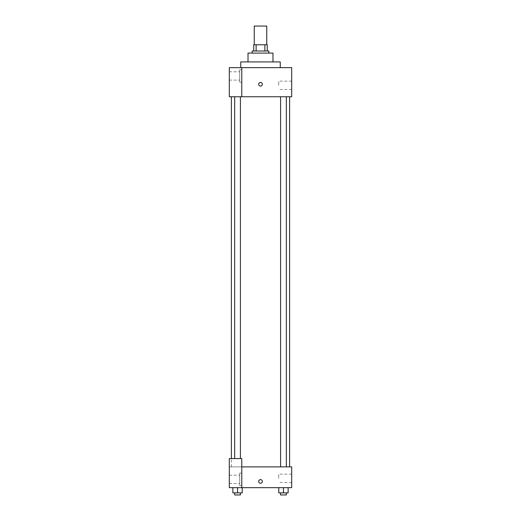 <?xml version="1.0" encoding="UTF-8"?>
<svg xmlns="http://www.w3.org/2000/svg" width="521" height="521" viewBox="0 0 521 521"><rect width="100%" height="100%" fill="white"/><g stroke="black" fill="none" stroke-linecap="round" stroke-linejoin="round"><path stroke-width="0.39" stroke-dasharray="2.6 1.95" d="M254.261 26.05L266.739 26.05M260.5 44.767L254.261 44.767L260.5 44.767M264.876 50.999L264.876 44.767L267.26 44.767L267.26 50.999L256.124 50.999L267.26 50.999M264.876 44.767L253.74 44.767M256.124 50.999L253.74 50.999L256.124 50.999L256.124 44.767M268.816 50.999L252.184 50.999M252.184 53.083L268.816 53.083L252.184 53.083M272.978 53.083L248.022 53.083M248.022 61.921L272.978 61.921L248.022 61.921M280.252 61.921L240.748 61.921M240.748 67.639L280.252 67.639L240.748 67.639M241.783 96.75L291.688 96.75L291.688 67.639L229.312 67.639L229.312 96.75L241.783 96.75L241.783 67.639M262.317 84.272A1.817 1.817 0 0 0 259.588 82.696A1.817 1.817 0 0 0 259.588 85.848A1.817 1.817 0 0 0 262.317 84.272A1.817 1.817 0 0 1 259.588 85.848A1.817 1.817 0 0 1 259.588 82.696A1.817 1.817 0 0 1 262.317 84.272M283.457 96.75L286.329 96.75L283.457 96.75M237.543 96.75L234.671 96.75L237.543 96.75M260.5 96.75L231.389 96.75L260.5 96.75M291.688 85.314L291.688 81.152L291.688 85.314M241.783 69.716L241.783 82.194L241.783 69.716L241.783 82.194L241.783 69.716L239.706 69.716L239.706 82.194L239.706 69.716L239.706 82.194L239.706 69.716L241.783 69.716M239.706 75.955L239.706 80.117L239.706 75.955M229.312 75.955L229.312 80.117L229.312 75.955M229.312 84.272L229.312 86.095L229.312 84.272M278.696 85.314L278.696 81.152L278.696 85.314M258.683 84.272A1.817 1.817 0 0 0 261.412 85.848A1.817 1.817 0 0 0 261.412 82.696A1.817 1.817 0 0 0 258.683 84.272M260.5 466.881L231.389 466.881L260.5 466.881M283.457 466.881L280.585 466.881L283.457 466.881M237.543 466.881L234.671 466.881L237.543 466.881M229.312 466.881L241.783 466.881L229.312 466.881L229.312 487.669L241.783 487.669L241.783 458.558L229.312 458.558L229.312 466.881M241.783 487.669L291.688 487.669L291.688 466.881L241.783 466.881L241.783 458.558L241.783 487.669L241.783 466.881M229.312 481.437L229.312 479.613L229.312 481.437M229.312 479.353L229.312 483.514L229.312 479.353M239.706 479.353L239.706 483.514L239.706 479.353M239.706 473.114L239.706 485.592L239.706 473.114L239.706 485.592L239.706 473.114L241.783 473.114L241.783 485.592L241.783 473.114L239.706 473.114M241.783 473.114L241.783 485.592L241.783 473.114M241.783 458.558L229.312 458.558L241.783 458.558M242.219 492.873L242.219 487.669L242.219 492.873L237.543 492.873L242.219 492.873L237.543 492.873L237.543 487.669L242.219 487.669L232.867 487.669L242.219 487.669L232.867 487.669L242.219 487.669L232.867 487.669L242.219 487.669L237.543 487.669L237.543 492.873L232.867 492.873L232.867 487.669L232.867 492.873L240.415 492.873L232.867 492.873L232.867 487.669M288.133 492.873L288.133 487.669L288.133 492.873L283.457 492.873L288.133 492.873L283.457 492.873L283.457 487.669L278.781 487.669L288.133 487.669L278.781 487.669L288.133 487.669L278.781 487.669L288.133 487.669L278.781 487.669L288.133 487.669L283.457 487.669L283.457 492.873L278.781 492.873L278.781 487.669L278.781 492.873L286.329 492.873L278.781 492.873L278.781 487.669M291.688 478.317L291.688 474.156L291.688 478.317M278.696 478.317L278.696 474.156L278.696 478.317M258.683 481.437A1.817 1.817 0 0 0 261.412 483.013A1.817 1.817 0 0 0 261.412 479.861A1.817 1.817 0 0 0 258.683 481.437M262.317 481.437A1.817 1.817 0 0 0 259.588 479.861A1.817 1.817 0 0 0 259.588 483.013A1.817 1.817 0 0 0 262.317 481.437A1.817 1.817 0 0 1 259.588 483.013A1.817 1.817 0 0 1 259.588 479.861A1.817 1.817 0 0 1 262.317 481.437M280.585 492.873L280.585 494.95L286.329 494.95L280.585 494.95L286.329 494.95L286.329 492.873L280.585 492.873L286.329 492.873M283.457 492.873L283.457 487.669M234.671 492.873L234.671 494.95L240.415 494.95L234.671 494.95L240.415 494.95L240.415 492.873L234.671 492.873L240.415 492.873M237.543 492.873L237.543 487.669M241.783 82.194L239.706 82.194L241.783 82.194M229.312 80.117L239.706 80.117L229.312 80.117M229.312 71.794L239.706 71.794L229.312 71.794M291.688 81.152L278.696 81.152M291.688 89.469L278.696 89.469M231.389 466.881L231.389 458.558M240.415 458.558L240.415 96.75M234.671 458.558L234.671 96.75M286.329 466.881L286.329 96.75M280.585 466.881L280.585 96.75M229.312 483.514L239.706 483.514L229.312 483.514M229.312 475.198L239.706 475.198L229.312 475.198M241.783 485.592L239.706 485.592L241.783 485.592M291.688 474.156L278.696 474.156M291.688 482.472L278.696 482.472"/><path stroke-width="0.78" d="M266.739 44.767L266.739 26.05L254.261 26.05L254.261 44.767M256.124 50.999L256.124 44.767L253.74 44.767L253.74 50.999L253.74 44.767M256.124 44.767L267.26 44.767L267.26 50.999M264.876 50.999L264.876 44.767M252.184 53.083L252.184 50.999L268.816 50.999L268.816 53.083M248.022 61.921L248.022 53.083L272.978 53.083L272.978 61.921M240.748 67.639L240.748 61.921L280.252 61.921L280.252 67.639M241.783 67.639L229.312 67.639L229.312 96.75L291.688 96.75L291.688 67.639L241.783 67.639L241.783 96.75M258.683 84.272A1.817 1.817 0 0 1 261.412 82.696A1.817 1.817 0 0 1 261.412 85.848A1.817 1.817 0 0 1 258.683 84.272M241.783 466.881L291.688 466.881L291.688 487.669L229.312 487.669L229.312 458.558L241.783 458.558L241.783 487.669M258.683 481.437A1.817 1.817 0 0 1 261.412 479.861A1.817 1.817 0 0 1 261.412 483.013A1.817 1.817 0 0 1 258.683 481.437M278.781 487.669L278.781 492.873L288.133 492.873L288.133 487.669L288.133 492.873M283.457 492.873L283.457 487.669M286.329 492.873L286.329 494.95L280.585 494.95L280.585 492.873M232.867 487.669L232.867 492.873L242.219 492.873L242.219 487.669L242.219 492.873M237.543 492.873L237.543 487.669M240.415 492.873L240.415 494.95L234.671 494.95L234.671 492.873M289.611 466.881L289.611 96.75M231.389 458.558L231.389 96.75M280.585 96.75L280.585 466.881M286.329 96.75L286.329 466.881M240.415 458.558L240.415 96.75M234.671 458.558L234.671 96.75"/></g></svg>
